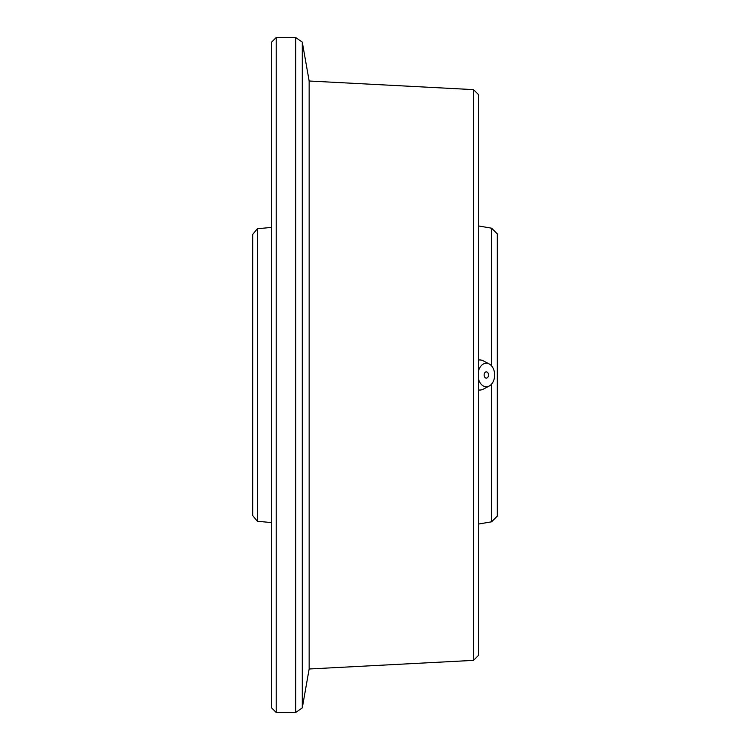 <?xml version="1.0" encoding="UTF-8"?>
<svg xmlns="http://www.w3.org/2000/svg" width="750" height="750" viewBox="0 0 750 750"><rect width="100%" height="100%" fill="white"/><g stroke="black" fill="none" stroke-linecap="round" stroke-linejoin="round"><path stroke-width="1.12" d="M473.522 89.625L478.481 94.584L478.481 655.416L473.522 660.375L473.522 89.625L309.15 81.009L302.288 42.131L302.288 707.869L295.678 712.5L295.678 37.5L276.216 37.5L276.216 712.5L271.519 707.794L271.519 42.206L276.216 37.5M302.288 42.131L295.678 37.5M491.616 365.925L491.616 228.197L497.297 233.887L497.297 516.112L491.616 521.803L491.616 384.075M257.381 521.259L252.703 515.606L252.703 234.394L257.381 228.741L257.381 521.259L271.519 522.591M473.522 660.375L309.15 668.991L309.15 81.009M309.15 668.991L302.288 707.869M295.678 712.5L276.216 712.5M257.381 228.741L271.519 227.409M491.616 228.197L478.481 225.938M491.616 521.803L478.481 524.062M484.772 372.797A3.112 2.203 90 0 0 484.772 377.203A3.112 2.203 90 0 0 487.884 377.203A3.112 2.203 90 0 0 487.884 372.797A3.112 2.203 90 0 0 484.772 372.797M478.481 371.091A11.756 8.316 -90 0 1 480.45 366.684A11.756 8.316 -90 0 1 489.234 363.984A11.756 8.316 -90 0 1 492.206 383.316A11.756 8.316 -90 0 1 489.234 386.016A11.756 8.316 -90 0 1 478.481 378.909M478.481 389.962A15.056 10.641 90 0 0 479.672 390.056A15.056 10.641 90 0 0 483.403 389.1L489.234 386.016M489.234 363.984L483.403 360.9A15.056 10.641 90 0 0 479.672 359.944A15.056 10.641 90 0 0 478.481 360.038M478.481 390.009A15.056 15.056 0 0 0 479.672 390.056M479.672 359.944A15.056 15.056 0 0 0 478.481 359.991"/></g></svg>
